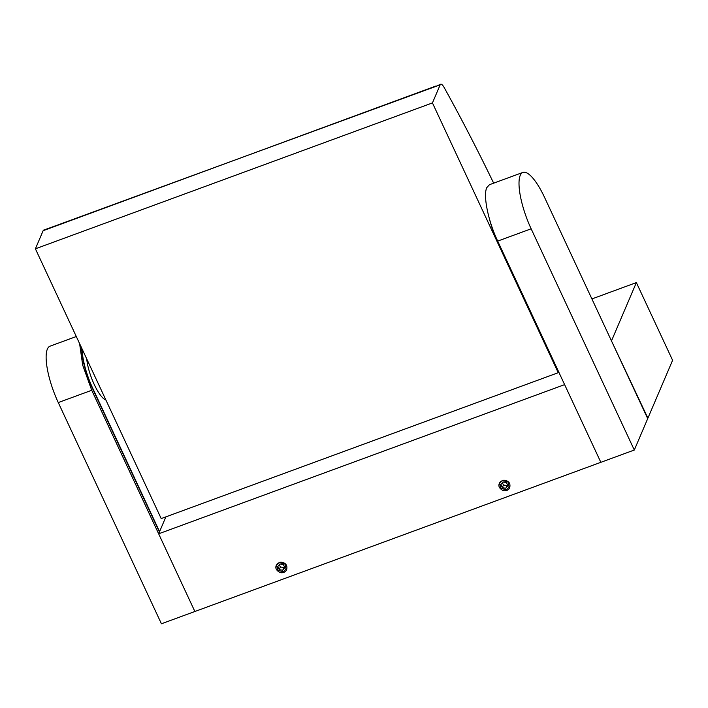 <?xml version="1.0" encoding="UTF-8"?>
<svg xmlns="http://www.w3.org/2000/svg" width="708" height="708" viewBox="0 0 708 708"><rect width="100%" height="100%" fill="white"/><g stroke="black" fill="none" stroke-linecap="round" stroke-linejoin="round"><path stroke-width="1.06" d="M493.662 183.16A699.761 197.293 69.8 0 0 444.261 87.686A8.673 2.443 69.8 0 0 440.703 84.217L436.093 86.305L440.172 84.801L432.446 102.917L558.24 372.691L161.194 518.583L35.4 248.818L432.446 102.917M47.94 228.587L436.093 86.305M105.934 400.073A27.249 7.682 -110.2 0 1 94.217 384.444A27.249 7.682 -110.2 0 1 86.739 358.903M440.703 84.217A8.673 2.443 69.8 0 0 440.172 84.801M47.71 228.622L43.666 230.109A8.673 2.443 69.8 0 0 43.135 230.693L35.4 248.818M558.63 371.78L558.24 372.691M496.75 239.03A27.249 7.682 -110.2 0 1 489.741 219.958M82.19 349.15A37.374 10.54 69.8 0 0 92.651 388.108L159.574 531.637M165.876 516.867L158.654 533.805L564.621 384.621L600.844 462.324L497.697 241.101C488.193 221.135 482.962 195.505 486.785 187.629L489.449 184.708L522.902 172.416A43.347 12.222 -110.2 0 1 544.558 197.399L647.714 418.614L634.306 450.022L161.424 623.783L58.268 402.569L91.73 390.276L82.686 365.16L79.606 343.619M634.306 450.022L531.15 228.808A43.347 12.222 -110.2 0 1 520.247 175.336A43.347 12.222 -110.2 0 1 522.902 172.416M159.424 532L92.5 388.48A38.391 10.824 69.8 0 1 81.739 348.194M194.877 611.5L91.73 390.276M76.296 336.521L50.02 346.177A43.347 12.222 69.8 0 0 47.365 349.097A43.347 12.222 69.8 0 0 58.268 402.569M436.234 86.049L435.225 86.615M435.774 86.075L47.277 229.171M611.331 340.601L647.9 418.171L672.6 360.284L636.368 282.589L611.668 340.477M591.906 298.935L636.368 282.589M279.191 562.568L276.518 565.064L277.757 570.409L283.412 571.63L286.085 569.144L284.846 563.798L279.191 562.568M502.246 480.608L499.574 483.095L500.821 488.44L506.477 489.67L509.14 487.184L507.901 481.838L502.246 480.608M509.565 488.237C510.857 483.484 508.972 480.794 503.901 480.174L500.733 481.343C497.635 484.962 498.441 488.042 503.14 490.6A6.071 5.575 -156.9 0 0 509.565 488.237M502.299 487.724L505.813 488.255L507.875 485.67L506.424 482.555L502.91 482.024L500.848 484.608L502.299 487.724L503.45 485.033L506.963 485.564L507.503 484.883M505.813 488.255L506.963 485.564M502.361 482.706L503.45 485.033M286.51 570.197C287.802 565.444 285.917 562.754 280.846 562.143L277.678 563.303C274.58 566.922 275.385 570.011 280.085 572.56A6.071 5.575 -156.9 0 0 286.51 570.197M279.235 569.683L282.757 570.214L284.82 567.639L283.359 564.524L279.846 563.984L277.784 566.568L279.235 569.683L280.386 566.993L283.899 567.524L284.448 566.842M282.757 570.214L283.899 567.524M279.306 564.665L280.386 566.993M43.135 230.693L47.215 229.197M531.15 228.808L497.697 241.101"/></g></svg>
